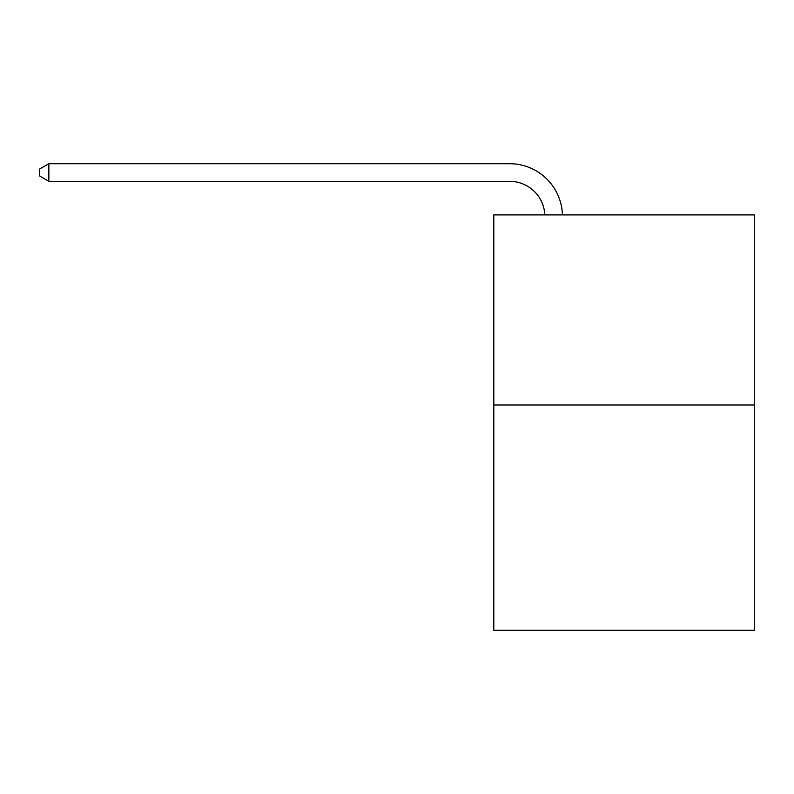 <?xml version="1.0" encoding="UTF-8"?>
<svg xmlns="http://www.w3.org/2000/svg" width="794" height="794" viewBox="0 0 794 794"><rect width="100%" height="100%" fill="white"/><g stroke="black" fill="none" stroke-linecap="round" stroke-linejoin="round"><path stroke-width="1.19" d="M754.3 404.99L754.3 214.896L493.808 214.896L493.808 630.287L754.3 630.287L754.3 404.99L493.808 404.99M544.813 214.896A35.204 35.204 0 0 0 509.649 181.32A35.204 35.204 0 0 1 544.813 214.896A35.204 35.204 0 0 0 509.649 181.32A35.204 35.204 0 0 1 544.813 214.896A35.204 35.204 0 0 0 509.649 181.32A35.204 35.204 0 0 1 544.813 214.896A35.204 35.204 0 0 0 509.649 181.32A35.204 35.204 0 0 1 544.813 214.896A35.204 35.204 0 0 0 509.649 181.32A35.204 35.204 0 0 1 544.813 214.896A35.204 35.204 0 0 0 509.649 181.32A35.204 35.204 0 0 1 544.813 214.896A35.204 35.204 0 0 0 509.649 181.32A35.204 35.204 0 0 1 544.813 214.896A35.204 35.204 0 0 0 509.649 181.32A35.204 35.204 0 0 1 544.813 214.896A35.204 35.204 0 0 0 509.649 181.32A35.204 35.204 0 0 1 544.813 214.896A35.204 35.204 0 0 0 509.649 181.32L48.851 181.32L39.7 176.04L39.7 168.993L48.851 163.713L509.649 163.713A52.801 52.801 0 0 1 562.42 214.896M48.851 163.713L509.649 163.713L48.851 163.713L509.649 163.713L48.851 163.713L509.649 163.713L48.851 163.713L509.649 163.713L48.851 163.713L509.649 163.713L48.851 163.713L509.649 163.713L48.851 163.713L509.649 163.713L48.851 163.713L509.649 163.713L48.851 163.713L509.649 163.713L48.851 163.713L48.851 181.32"/></g></svg>
